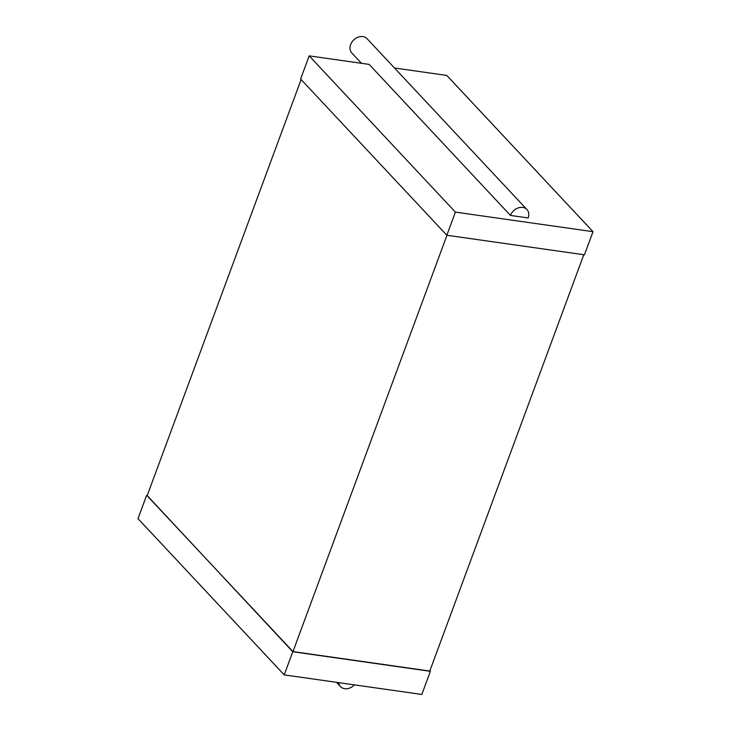 <?xml version="1.0" encoding="UTF-8"?>
<svg xmlns="http://www.w3.org/2000/svg" width="731" height="731" viewBox="0 0 731 731"><rect width="100%" height="100%" fill="white"/><g stroke="black" fill="none" stroke-linecap="round" stroke-linejoin="round"><path stroke-width="1.1" d="M309.186 55.867L455.395 212.118L446.833 235.254L300.624 79.003L309.186 55.867L369.137 64.392L510.476 215.435L528.175 217.948A10.453 8.242 136.9 0 0 526.96 209.55L367.099 38.716A10.453 8.242 136.9 0 0 353.831 39.84A10.453 8.242 136.9 0 0 351.83 52.997L361.479 63.305M526.96 209.55A10.453 8.242 136.9 0 0 518.06 207.969A10.453 8.242 136.9 0 0 510.476 215.435M394.493 67.992L446.787 75.43L593.005 231.681L584.444 254.817L446.833 235.254M455.395 212.118L593.005 231.681M301.117 79.533L147.141 495.764L292.967 651.595L429.791 671.049L583.795 254.726M446.97 235.272L292.967 651.595M147.205 495.591L292.775 651.741L430.376 671.314L421.814 694.45L284.213 674.887L292.775 651.741M429.883 670.784L430.376 671.314M146.556 495.499L137.995 518.635L284.213 674.887M338.718 682.635A10.453 8.242 136.9 0 0 340.509 686.601A10.453 8.242 136.9 0 0 344.721 688.712A10.453 8.242 136.9 0 0 354.389 684.865M336.507 682.315L340.509 686.601"/></g></svg>
